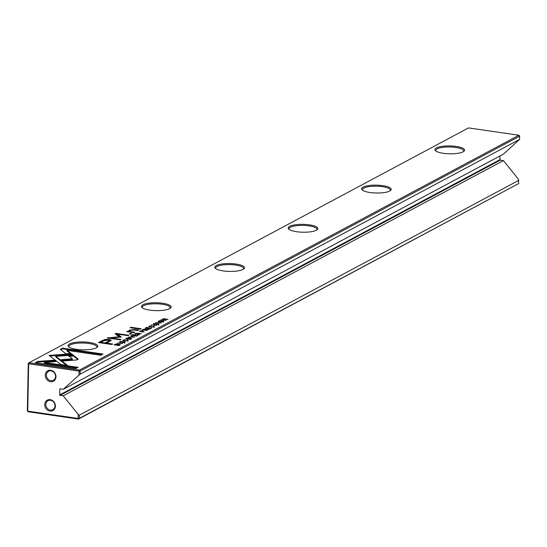 <?xml version="1.0" encoding="UTF-8"?>
<svg xmlns="http://www.w3.org/2000/svg" width="547" height="547" viewBox="0 0 547 547"><rect width="100%" height="100%" fill="white"/><g stroke="black" fill="none" stroke-linecap="round" stroke-linejoin="round"><path stroke-width="0.82" d="M134.562 337.205L130.61 335.961L133.618 337.191L128.326 337.184L134.562 337.205M71.493 353.731L49.086 355.413L60.82 364.466L67.568 365.444L55.835 356.391L73.175 355.092L71.493 353.731L71.479 354.381L72.423 355.147M49.845 356.008L54.064 355.687L54.078 355.037L54.071 355.694L71.479 354.381M35.391 362.682L75.848 368.562L78.139 367.338L44.389 362.429L55.808 361.574L54.05 360.213L37.702 361.444L35.391 362.682M77.783 359.605L77.961 358.9L73.442 355.406L68.443 355.782L72.375 358.811L61.285 359.659L63.042 361.013L75.821 360.042L77.783 359.605L77.961 358.9L77.947 359.502M123.321 340.487L123 339.974L124.442 340.952L128.066 340.733L127.608 340.015L127.219 340.227L127.492 340.651L124.798 340.747L123.492 340.07L125.29 339.687L122.685 340.302M123.314 340.904L123.492 340.07M127.219 340.227L127.492 340.945M142.774 331.345L142.391 330.586L139.259 331.338L144.196 332.056L142.384 331.557L143.225 330.935M122.624 343.584L117.338 343.058L122.624 343.584M150.117 328.891L151.779 328.002L149.885 328.617L148.203 328.378L149.427 327.721L148.846 327.632L147.622 328.289L146.117 328.07L147.396 327.386L146.815 327.304L145.187 328.173L150.117 328.891M126.125 338.955L126.172 338.285C126.289 339.379 127.991 339.625 131.266 339.024C131.157 337.93 129.461 337.684 126.172 338.285L125.817 338.648M131.266 339.024L131.622 338.661M145.905 329.65L145.228 329.027L142.138 329.8L147.075 330.518L145.201 330.005L148.934 329.526L145.96 329.356M158.712 324.357L158.206 323.605L154.377 324.132L154.158 323.694L155.82 323.318L153.645 323.598L154.049 324.337L157.898 323.81L158.117 324.275L156.257 324.672L159.074 324.002M157.898 323.81L158.11 324.603M153.933 324.125L153.645 323.598L153.276 323.968M154.377 324.371L154.158 323.694M60.266 349.389L66.009 353.827L71.001 353.451L67.014 350.367L100.723 355.27L103.014 354.046L62.556 348.165L60.266 349.389M76.498 349.328A14.824 3.932 -178.9 0 1 68.642 346.709A14.824 3.932 -178.9 0 1 73.387 342.716A14.824 3.932 -178.9 0 1 89.339 342.47A14.824 3.932 -178.9 0 1 97.147 347.256A14.824 3.932 -178.9 0 1 76.498 349.328M149.864 310.128A14.824 3.932 -178.9 0 1 142.008 307.503A14.824 3.932 -178.9 0 1 146.753 303.51A14.824 3.932 -178.9 0 1 162.705 303.264A14.824 3.932 -178.9 0 1 170.514 308.05A14.824 3.932 -178.9 0 1 149.864 310.128M223.231 270.922A14.824 3.932 -178.9 0 1 215.381 268.297A14.824 3.932 -178.9 0 1 220.12 264.31A14.824 3.932 -178.9 0 1 236.072 264.057A14.824 3.932 -178.9 0 1 243.88 268.844A14.824 3.932 -178.9 0 1 223.231 270.922M296.597 231.716A14.824 3.932 -178.9 0 1 288.748 229.09A14.824 3.932 -178.9 0 1 293.486 225.104A14.824 3.932 -178.9 0 1 309.438 224.851A14.824 3.932 -178.9 0 1 317.253 229.637A14.824 3.932 -178.9 0 1 296.597 231.716M369.963 192.51A14.824 3.932 -178.9 0 1 362.114 189.884A14.824 3.932 -178.9 0 1 366.852 185.898A14.824 3.932 -178.9 0 1 382.804 185.652A14.824 3.932 -178.9 0 1 390.62 190.438A14.824 3.932 -178.9 0 1 369.963 192.51M443.33 153.304A14.824 3.932 -178.9 0 1 435.48 150.685A14.824 3.932 -178.9 0 1 440.219 146.692A14.824 3.932 -178.9 0 1 456.171 146.446A14.824 3.932 -178.9 0 1 463.986 151.232A14.824 3.932 -178.9 0 1 443.33 153.304M518.905 135.239L468.505 127.916L29.039 362.757L79.431 370.08L518.905 135.239L519.65 136.169L80.183 371.003L80.122 374.216L78.973 375.119L79.055 371.092L28.656 363.769L27.747 411.139L78.146 418.462L78.221 414.435L63.206 395.816L60.081 395.365A0.424 0.369 61.9 0 1 59.705 394.9L59.814 389.184A0.424 0.369 61.9 0 1 60.204 388.828L63.336 389.279L78.973 375.119M102.186 340.596L98.501 342.566L111.732 344.487L112.641 344.001L106.815 343.16L111.28 340.296L109.017 339.386L105.106 339.448L102.186 340.596L102.173 341.253L105.099 340.104L109.003 340.036L111.116 340.644M156.449 325.513L151.163 324.98L156.449 325.513M114.774 344.425L114.036 344.822L118.972 345.54L120.19 344.487L116.128 343.988L114.774 344.425L114.767 344.925M119.807 345.089L120.183 344.849M121.256 337.096L117.831 334.155L128.128 335.653L128.853 335.27L115.841 333.376L115.116 333.766L119.109 336.767L107.253 337.964L120.265 339.858L120.99 339.468L110.672 337.971L121.284 337.082M149.338 326.58L149.023 326.074L150.466 327.051L154.083 326.832L153.632 326.115L153.242 326.32L153.516 326.75L150.822 326.846L149.509 326.169L151.314 325.78L148.709 326.402M154.083 326.832L154.425 326.491M149.331 326.997L149.509 326.169M153.242 326.32L153.509 327.044M138.295 333.718L137.618 333.096L134.528 333.868L139.464 334.586L137.584 334.073L141.324 333.595L138.343 333.417M158.493 321.657L158.541 320.986C158.657 322.08 160.36 322.327 163.635 321.725C163.526 320.631 161.83 320.385 158.541 320.986L158.186 321.349M163.635 321.725L163.991 321.363M161.16 322.99L155.874 322.463L161.16 322.99M136.579 336.125L138.241 335.243L137.653 335.154L136.34 335.858L134.665 335.612L135.888 334.955L134.077 335.523L132.579 335.311L133.858 334.62L133.277 334.538L131.642 335.414L136.579 336.125M165.946 320.439L162.083 319.653L168.011 319.332L163.074 318.614L166.78 319.373L161.009 319.721L165.946 320.439M140.34 329.205L141.188 328.747L130.965 327.263L130.118 327.721L140.34 329.205M124.887 342.429L124.381 341.684L120.552 342.203L120.333 341.772L121.995 341.396L119.82 341.677L120.224 342.408L124.073 341.889L124.292 342.354L122.432 342.75L125.249 342.073M124.073 341.889L124.285 342.675M120.108 342.196L119.82 341.677L119.451 342.039M120.552 342.443L120.333 341.772M130.904 334.244L131.902 333.711L130.35 333.492L129.359 334.019L130.904 334.244M129.037 331.961L133.865 332.665L134.733 332.2L130.801 331.626L129.482 330.99L130.097 330.374L133.762 329.998L137.769 330.579L138.617 330.121L134.405 329.513L129.352 330.128L128.812 331.359L126.672 331.667L129.037 331.961M128.511 330.928L128.798 331.926M50.515 381.69A5.928 5.169 61.9 0 1 45.285 375.194A5.928 5.169 61.9 0 1 50.734 370.251A5.928 5.169 61.9 0 1 55.972 376.746A5.928 5.169 61.9 0 1 50.515 381.69M51.09 370.873A5.08 4.431 -118.1 0 0 48.601 371.29A5.08 4.431 -118.1 0 0 46.57 376.514A5.08 4.431 -118.1 0 0 50.898 380.671A5.08 4.431 -118.1 0 0 53.387 380.254A5.08 4.431 -118.1 0 0 55.418 375.03A5.08 4.431 -118.1 0 0 51.09 370.873M49.955 411.091A5.928 5.169 61.9 0 1 44.717 404.595A5.928 5.169 61.9 0 1 50.174 399.659A5.928 5.169 61.9 0 1 55.411 406.147A5.928 5.169 61.9 0 1 49.955 411.091M50.522 400.274A5.08 4.431 -118.1 0 0 48.033 400.691A5.08 4.431 -118.1 0 0 46.01 405.915A5.08 4.431 -118.1 0 0 50.338 410.079A5.08 4.431 -118.1 0 0 52.827 409.662A5.08 4.431 -118.1 0 0 54.85 404.438A5.08 4.431 -118.1 0 0 50.522 400.274M463.487 151.601A13.983 3.706 1.1 0 0 463.712 150.958A13.983 3.706 1.1 0 0 455.788 147.458A13.983 3.706 1.1 0 0 435.761 150.425A13.983 3.706 1.1 0 0 435.959 151.068M390.12 190.8A13.983 3.706 1.1 0 0 390.346 190.165A13.983 3.706 1.1 0 0 382.421 186.664A13.983 3.706 1.1 0 0 362.394 189.631A13.983 3.706 1.1 0 0 362.593 190.274M316.754 230.007A13.983 3.706 1.1 0 0 316.98 229.371A13.983 3.706 1.1 0 0 309.055 225.87A13.983 3.706 1.1 0 0 289.028 228.831A13.983 3.706 1.1 0 0 289.226 229.48M243.388 269.213A13.983 3.706 1.1 0 0 243.613 268.577A13.983 3.706 1.1 0 0 235.689 265.069A13.983 3.706 1.1 0 0 215.662 268.037A13.983 3.706 1.1 0 0 215.86 268.686M170.021 308.419A13.983 3.706 1.1 0 0 170.247 307.783A13.983 3.706 1.1 0 0 162.322 304.276A13.983 3.706 1.1 0 0 142.288 307.243A13.983 3.706 1.1 0 0 142.494 307.893M96.655 347.625A13.983 3.706 1.1 0 0 96.881 346.983A13.983 3.706 1.1 0 0 88.956 343.482A13.983 3.706 1.1 0 0 68.922 346.449A13.983 3.706 1.1 0 0 69.12 347.092M63.336 389.279L503.534 154.056L519.588 139.376L80.122 374.216M518.802 180.332L79.336 415.166L79.274 418.38L518.741 183.539L518.419 179.204L503.411 160.586L500.279 160.134A0.424 0.369 61.9 0 1 499.903 159.669L499.979 155.957M518.741 183.539L78.494 419.084L28.095 411.761L27.35 410.831L28.259 363.461L29.039 362.757L28.656 363.769L28.259 363.461M519.588 139.376L519.65 136.169M503.411 160.586L63.206 395.816M78.221 414.435L79.336 415.166M80.183 371.003L79.431 370.08L79.055 371.092L80.183 371.003M79.274 418.38L78.146 418.462L78.494 419.084L79.274 418.38M28.095 411.761L27.35 410.831M60.765 349.772L62.543 348.815L62.556 348.165M67.014 350.367L67.001 351.024L70.221 353.512M62.543 348.815L102.05 354.559M158.192 324.262L158.698 325.007M158.11 324.932L157.892 324.467M99.458 342.702L102.173 341.253M105.277 343.55L105.291 342.935L109.284 340.535L109.27 341.184L105.339 343.557M106.802 343.776L106.815 343.16M109.284 340.535L107.971 340.029L103.65 340.863L100.956 342.306L105.291 342.935M100.942 342.921L100.956 342.306M143.095 329.944L145.112 329.643L144.921 329.239L143.116 329.704M145.215 329.684L145.899 330.108M144.907 329.889L145.099 330.299L144.907 329.889M145.099 330.231L144.921 329.239M119.561 344.877L119.95 345.013M118.733 345.499L119.567 344.699L119.554 345.348M119.287 345.369L118.33 344.248L114.932 344.713L118.733 345.266M117.831 334.155L117.817 334.812L120.853 337.191M115.622 334.142L117.831 334.32M115.827 334.032L115.841 333.376M119.102 337.328L119.109 336.767M108.703 338.176L110.672 338.032M107.971 338.073L107.985 337.574M110.665 338.463L110.672 337.971M153.618 326.764L154.069 327.482M130.918 338.866L131.301 339.003M130.692 339.243L130.692 338.942C130.459 338.169 129.126 337.978 126.713 338.361C126.945 339.133 128.272 339.325 130.692 338.942L130.911 339.359M126.713 338.361L126.473 339.249M151.184 328.323L151.191 327.92M148.839 328.036L148.846 327.632M146.808 327.701L146.815 327.304M135.478 334.005L137.495 333.711L137.311 333.308L135.499 333.773M137.605 333.745L138.288 334.176M137.297 333.957L137.482 334.367L137.297 333.957M137.488 334.299L137.311 333.308M142.377 331.243L142.76 332.002M142.022 331.441L142.268 331.851L142.022 331.441M142.268 331.776L142.035 330.791L140.182 331.236L141.769 331.468L142.282 331.195L142.035 330.791M140.176 330.853L140.182 331.236M127.601 340.672L128.053 341.39M69.216 356.377L73.428 356.063L77.913 359.523M73.428 356.063L73.442 355.406M62.057 360.254L72.361 359.468L72.375 358.811M36.341 362.818L37.688 362.1L37.702 361.444M44.389 362.429L44.375 363.085L77.175 367.851M37.688 362.1L54.044 360.87L55.021 361.629M54.044 360.87L54.05 360.213M55.835 356.391L55.821 357.047L66.508 365.293M163.286 321.568L163.669 321.704M163.061 321.944L163.068 321.643C162.828 320.87 161.495 320.679 159.081 321.068C159.314 321.841 160.64 322.033 163.068 321.643L163.28 322.067M159.081 321.068L158.842 321.951M137.646 335.557L137.653 335.154M135.3 335.27L135.307 334.873M133.27 334.935L133.277 334.538M130.959 327.844L130.965 327.263M124.367 342.333L124.873 343.085M124.285 343.003L124.066 342.538M130.35 333.492L130.336 334.142L130.938 334.231M129.482 330.99L129.995 332.097M128.668 331.243L129.789 330.566M127.513 331.762L127.519 331.208M60.416 388.855L59.814 389.184M499.903 159.669L59.705 394.9M500.279 160.134L60.081 395.365M105.099 340.104L105.106 339.448M109.003 340.036L109.017 339.386M107.971 342.148L107.985 341.499M143.054 329.937L143.068 329.308M135.444 334.005L135.458 333.376M56.3 357.417L56.307 356.76M130.795 332.214L130.801 331.626M134.391 330.087L134.405 329.513M129.338 330.778L129.352 330.128M153.926 324.569L153.939 323.913M158.356 324.692L158.37 324.036M145.372 329.417L145.358 330.073M153.693 327.209L153.707 326.552M137.762 333.485L137.748 334.142M142.521 330.983L142.507 331.632M127.677 341.109L127.683 340.46M120.101 342.641L120.114 341.991M124.531 342.764L124.545 342.114"/></g></svg>
